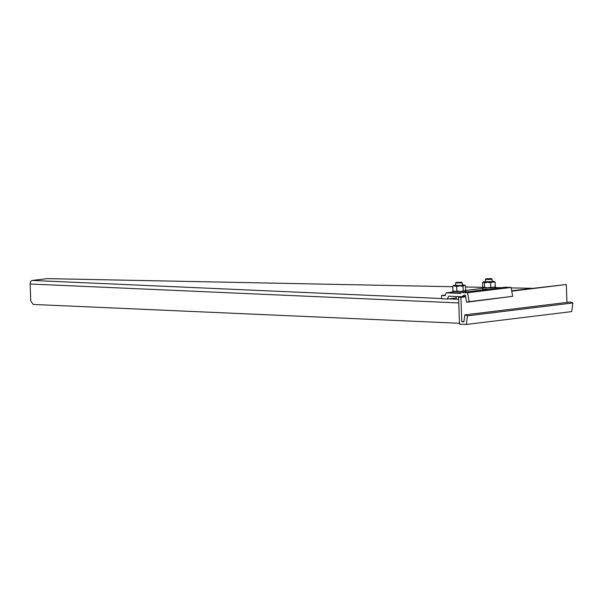 <?xml version="1.0" encoding="UTF-8"?>
<svg xmlns="http://www.w3.org/2000/svg" width="603" height="603" viewBox="0 0 603 603"><rect width="100%" height="100%" fill="white"/><g stroke="black" fill="none" stroke-linecap="round" stroke-linejoin="round"><path stroke-width="0.9" d="M461.657 296.766L448.519 296.186L447.426 299.02L441.667 298.764L441.547 295.485L445.172 295.651L446.265 292.817L460.24 293.435L461.725 292.515L467.574 292.772L469.126 301.651L466.601 302.231L465.365 295.191L464.28 295.146L461.657 296.766L465.561 296.292M456.215 297.95L447.426 299.02M461.725 292.515L505.261 287.201L511.103 287.458L512.663 296.337L466.601 302.231M495.651 287.759L499.352 287.917M445.413 295.018L441.547 295.485M482.49 288.392L465.267 290.495A6.588 0.55 -2.1 0 1 465.833 290.691L465.885 292.003A6.588 0.55 177.9 0 1 465.885 292.01M452.702 292.025L446.265 292.817M511.103 287.458L467.574 292.772M512.663 296.337L469.126 301.651M466.323 324.467L459.524 324.165L458.536 297.271L460.896 297.377L461.792 321.746L463.933 321.836L464.845 314.887L467.453 315.821L466.323 324.467L571.719 311.593L572.85 302.955L467.453 315.821M511.691 290.782L566.3 284.503L566.956 302.42M464.845 314.887L570.242 302.013L572.85 302.955M463.978 321.474L461.792 321.746M566.3 284.503L511.759 291.166M465.652 296.797L460.896 297.377M465.584 296.412L458.536 297.271M459.486 323.276L33.255 304.447L30.776 301.063L30.15 284.005A3.294 2.291 -87.5 0 1 32.321 280.448L47.388 278.624L452.695 286.719L47.177 278.631M461.446 292.689A6.588 0.55 177.9 0 1 454.715 292.809A6.588 0.55 177.9 0 1 452.717 292.485L452.672 291.174A6.588 0.55 -2.1 0 0 454.67 291.498A6.588 0.55 -2.1 0 0 461.83 291.347A6.588 0.55 -2.1 0 0 465.833 290.691M453.207 290.94A6.588 0.55 -2.1 0 0 452.672 291.174M489.282 289.154A6.588 0.55 177.9 0 1 482.506 288.852L482.46 287.541A6.588 0.55 -2.1 0 0 486.576 287.895A6.588 0.55 -2.1 0 0 493.767 287.51A6.588 0.55 -2.1 0 0 495.621 287.058A6.588 0.55 -2.1 0 0 495.071 286.862M483.101 287.277A6.588 0.55 -2.1 0 0 482.46 287.541M495.674 288.37L495.621 287.058M492.108 281.699L486.478 281.684M483.659 287.623A5.6 0.467 177.9 0 1 483.508 287.571A5.6 0.467 177.9 0 1 483.493 287.563L482.754 286.9L482.588 282.385L483.455 282.114L484.36 282.837L484.526 287.352L483.659 287.623A5.6 0.467 177.9 0 0 487.676 287.797L484.526 287.352M495.093 286.847L494.581 287.164A5.6 0.467 177.9 0 1 493.058 287.473A5.6 0.467 177.9 0 1 487.676 287.797L490.789 287.254L490.623 282.739L492.855 281.963L495.123 282.189L495.289 286.704L493.058 287.473L490.789 287.254M482.588 282.385L483.455 282.114A5.6 0.467 -2.1 0 0 487.473 282.287L490.623 282.739M484.36 282.837L487.473 282.287A5.6 0.467 -2.1 0 0 492.855 281.963A5.6 0.467 -2.1 0 0 494.37 281.518A5.6 0.467 -2.1 0 0 494.219 281.465A5.6 0.467 -2.1 0 0 492.116 281.292M494.422 286.975L495.289 286.704M495.123 282.189L494.219 281.465M485.536 281.533A5.6 0.467 -2.1 0 0 484.82 281.609A5.6 0.467 -2.1 0 0 483.297 281.925A5.6 0.467 -2.1 0 0 483.455 282.114M462.252 282.762L462.109 285.415L455.762 285.543L455.664 283.003L462.252 282.762L461.672 282.227L456.2 282.423L461.672 282.227M455.747 285.174A5.6 0.467 -2.1 0 0 453.848 285.445A5.6 0.467 -2.1 0 0 453.509 285.558A5.6 0.467 -2.1 0 0 454.662 285.875A5.6 0.467 -2.1 0 0 459.863 285.86A5.6 0.467 -2.1 0 0 464.25 285.407A5.6 0.467 -2.1 0 0 464.581 285.159A5.6 0.467 -2.1 0 0 463.443 284.978A5.6 0.467 -2.1 0 0 462.328 284.933M465.463 285.611L465.629 290.126L464.453 290.917L460.066 291.37L456.848 291.023L456.682 286.508L459.863 285.86L463.074 286.199L464.25 285.407L465.463 285.611L464.581 285.159M463.24 290.714L463.074 286.199M456.848 291.023L454.866 291.385L452.845 290.752L452.68 286.237L454.662 285.875L456.682 286.508M452.853 290.752L453.72 291.204A5.6 0.467 177.9 0 0 454.866 291.385A5.6 0.467 177.9 0 0 460.066 291.37A5.6 0.467 177.9 0 0 464.453 290.917L464.792 290.797A5.6 0.467 177.9 0 1 464.453 290.917M453.848 285.445L452.68 286.237M485.988 278.79L485.453 279.37L490.051 279.453L492.033 279.129L491.46 278.586L485.988 278.79L491.46 278.586M30.15 284.005L458.74 302.947M531.854 288.317L511.186 287.902L531.967 288.302M501.123 287.706L495.643 287.593L501.244 287.691M482.845 287.337L465.508 286.99L482.905 287.322M458.612 299.284L448.82 298.854M441.66 298.538L32.321 280.448M483.297 281.925L482.784 282.242M492.033 279.129L492.131 281.669M485.453 279.37L485.543 281.91M456.162 296.525L456.26 299.178M456.2 282.423L455.68 282.98"/></g></svg>
